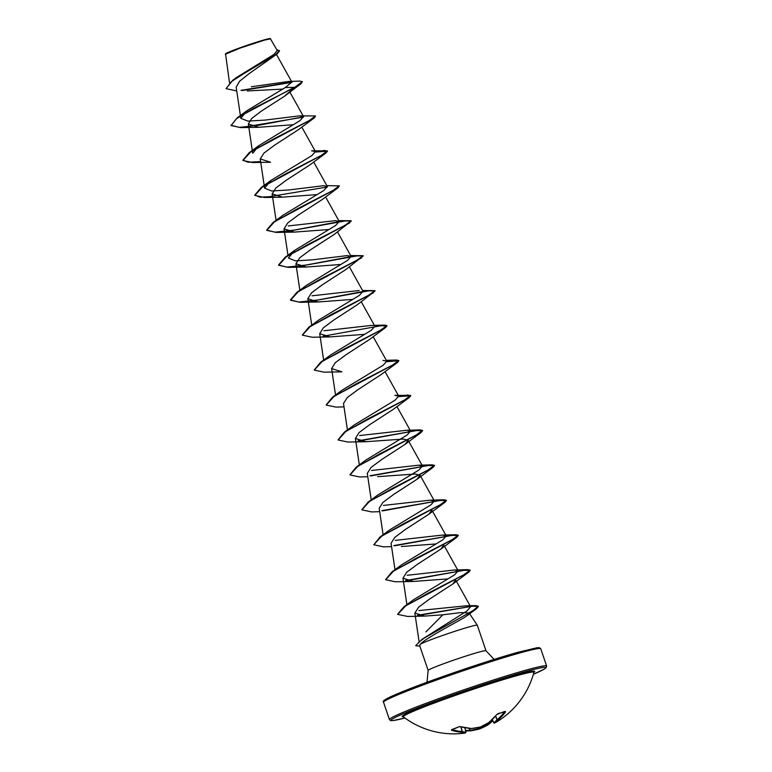 <?xml version="1.0" encoding="UTF-8"?>
<svg xmlns="http://www.w3.org/2000/svg" width="772" height="772" viewBox="0 0 772 772"><rect width="100%" height="100%" fill="white"/><g stroke="black" fill="none" stroke-linecap="round" stroke-linejoin="round"><path stroke-width="1.16" d="M504.984 711.639L505.535 711.967A83.038 61.21 66.9 0 1 497.872 720.064A82.739 35.068 67 0 1 494.591 723.026A82.739 27.879 64.8 0 0 495.692 722.476A83.038 83.038 0 0 0 533.925 672.383L533.925 672.383A68.998 3.464 -18.8 0 0 515.957 675.905A68.998 3.464 -18.8 0 0 442.838 699.876A68.998 3.464 -18.8 0 0 403.36 716.831A83.038 83.038 0 0 0 463.277 733.303A82.739 34.344 -102 0 0 465.4 732.898A82.739 28.603 -104.5 0 1 461.724 732.281A83.038 56.25 -104.6 0 1 451.504 730.235L451.495 729.714A82.961 54.793 -75.1 0 0 458.848 726.819L460.585 726.674A83.038 55.526 61.8 0 0 471.374 728.498A82.739 74.286 53.7 0 0 480.367 727.021A82.739 76.959 -87.4 0 0 488.705 722.631A83.038 60.486 -98.4 0 0 496.917 714.389L498.374 713.453A82.961 50.19 39.9 0 0 501.974 712.614A82.961 50.19 39.9 0 0 505.371 711.494M226.09 88.529L233.019 80.037L236.502 77.48L273.915 54.474L277.235 50.498L270.306 38.6A23.681 1.187 161.2 0 0 264.188 39.893A23.681 1.187 161.2 0 0 239.967 47.816A23.681 1.187 161.2 0 0 225.53 53.847L229.516 82.797M270.692 38.793L264.507 40.115L239.976 48.144L225.308 54.291M425.864 631.94L442.867 614.802L460.816 612.582L469.067 612.949L467.156 615.593L464.04 617.687C452.151 624.635 424.291 639.235 420.315 644.224A30.562 1.534 -18.8 0 1 441.005 636.032A30.562 1.534 -18.8 0 1 469.357 626.854A30.562 1.534 -18.8 0 1 477.299 625.223A30.562 1.534 -18.8 0 1 477.308 625.243L485.993 650.757A30.562 1.534 161.2 0 0 478.042 652.369A30.562 1.534 161.2 0 0 446.11 662.83A30.562 1.534 161.2 0 0 428.142 670.453L426.993 682.274M428.142 670.453L419.669 645.585L420.315 644.224M236.734 90.942L226.138 88.674L231.339 81.668L246.799 71.671L277.206 53.886L249.588 73.292L239.59 81.214L236.174 87.188L240.796 118.299L247.339 110.435L285.312 87.535L291.874 82.073L288.796 81.456L251.344 86.754M247.243 90.951L282.726 89.108M284.221 96.432L294.315 87.641L300.955 83.752L284.221 96.432L261.216 111.197L251.614 118.56L248.352 124.022L258.659 127.284L293.273 124.726M315.536 116.118L314.011 118.097L298.108 129.889L274.697 145.078L263.976 153.049L260.241 158.955L270.538 162.226L252.685 162.554L260.675 161.898M315.516 152.036L327.502 151.187L325.909 153.03L310.016 164.812L286.586 180.011L275.865 187.992L272.149 193.888L282.417 197.159L317.07 194.592M339.313 185.994L337.808 187.963L321.914 199.745L298.494 214.944L287.773 222.915L284.038 228.83L294.315 232.102L328.959 229.525M287.425 231.397L345.142 220.956L351.289 221.062L333.793 234.698L310.373 249.887L299.661 257.858L295.937 263.763L306.223 267.035L340.848 264.468M299.314 266.34L357.04 255.899L363.187 255.995L345.692 269.621L322.262 284.829L311.55 292.8L307.816 298.706L318.112 301.968L352.736 299.401M311.232 301.273L368.939 290.832L375.076 290.938L357.59 304.564L334.151 319.762L323.439 327.733L319.714 333.639L329.991 336.91L364.635 334.334M385.373 327.704L369.489 339.487L346.049 354.705L335.347 362.666L331.622 368.562L341.89 371.843L324.037 372.172L314.31 370.097L321.914 361.711L344.022 349.06L385.373 327.704L386.975 325.871L380.828 325.765L323.111 336.206M386.868 361.653L398.863 360.804L397.271 362.637L381.368 374.43L357.928 389.648L347.226 397.609L343.501 403.505L347.429 429.965M398.786 396.586L410.762 395.747L409.16 397.58L393.247 409.382L369.836 424.571L359.115 432.542L355.39 438.448L365.677 441.719L403.264 439.085L408.108 440.223L405.155 444.305L381.735 459.504L371.014 467.475L367.298 473.381L371.216 499.831M377.566 476.652L415.143 474.018L420.007 475.156L417.063 479.238L393.643 494.427L382.912 502.408L379.177 508.314L383.105 534.774M393.749 545.611L455.837 534.716L458.23 535.199L451.659 540.014L392.002 571.849L401.951 564.602L442.665 539.918L446.274 535.884L431.895 510.089L428.933 514.181L405.522 529.38L394.81 537.351L391.076 543.256L395.003 569.707M401.363 546.518L435.997 543.951M458.172 570.817L443.794 545.022L440.831 549.114L417.411 564.313L406.69 572.284L402.965 578.189L413.261 581.461L447.885 578.894M417.42 615.294L475.668 605.605L478.341 606.194L472.705 610.787L421.966 639.361L467.07 610.893L470.592 606.715L455.683 579.955L452.73 584.047L429.3 599.255L418.588 607.217L414.853 613.074L424.629 616.095L442.867 614.802M470.592 606.715L466.288 605.779L418.955 610.565M413.869 599.535L454.554 574.86L458.163 570.826L454.332 570.006L407.172 575.294M446.274 535.884L442.414 535.083L395.264 540.361M381.85 510.678L443.948 499.783L446.341 500.256L439.77 505.081L380.123 536.907L390.043 529.679L430.766 504.975L434.375 500.951L430.525 500.14L383.385 505.428M378.174 494.736L418.868 470.052L422.477 466.018L418.646 465.198L371.486 470.486M358.083 440.802L420.171 429.907L422.554 430.39L415.963 435.215L356.336 467.041L366.275 459.794L406.989 435.109L410.598 431.075L406.728 430.274L359.598 435.553M344.428 432.108L354.367 424.861L395.071 400.176L398.709 396.142L394.859 395.332L410.656 395.447L404.084 400.272L344.428 432.108L338.059 439.818M386.849 361.354L396.374 360.032L398.767 360.514L392.195 365.33L332.539 397.165L342.488 389.928L383.182 365.243L386.791 361.209L382.97 360.389M374.96 326.411L384.485 325.099L386.868 325.581L380.297 330.397L320.66 362.222L330.599 354.985L371.303 330.3L374.912 326.276L361.238 301.727M384.485 325.099L371.042 325.456L323.931 330.744M362.55 290.465L374.98 290.648L368.398 295.464L308.761 327.289L318.691 320.062L359.385 295.377L363.033 291.333L349.349 266.794M359.183 290.523L312.013 295.811M350.652 255.532L363.091 255.706L356.5 260.531L296.863 292.356L306.802 285.119L347.506 260.425L351.115 256.4L347.294 255.58L312.419 259.855L295.415 260.849L288.4 258.031L294.933 250.176L335.627 225.492L339.226 221.468L335.376 220.657L288.245 225.935M326.865 185.656L339.304 185.83L332.722 190.655L273.076 222.481L283.006 215.253L323.709 190.568L327.347 186.525L323.487 185.714L288.622 189.98L271.647 190.974L264.593 188.165L271.117 180.31L311.83 155.616L315.43 151.592L311.608 150.772L327.405 150.897L320.824 155.722L261.187 187.548L254.75 195.123L260.01 197.169L272.526 196.532M252.724 153.223L259.257 145.368L299.941 120.683L303.55 116.659L299.69 115.839L264.864 120.114L247.841 121.108L240.796 118.299M300.955 83.752L302.402 81.629L299.7 81.108L288.796 81.456M291.932 82.372L242.09 90.546M277.206 53.886L279.522 50.875L276.743 49.601M285.312 87.535L294.219 87.352L237.39 117.682L231.06 125.546L236.406 118.763L253.206 108.514L294.315 87.641L302.402 81.629M276.472 54.455L291.874 82.073L240.96 90.353M233.019 80.037L275.556 54.715L279.425 50.585M231.06 125.546L240.777 127.621L303.618 117.103M314.011 118.097L272.67 139.442L250.572 152.084L242.948 160.48L252.685 162.554M325.909 153.03L284.559 174.375L262.451 187.027L254.847 195.422L264.574 197.497L327.425 186.969M337.808 187.963L296.448 209.318L274.349 221.96L266.745 230.355L276.463 232.43L294.315 232.102M349.697 222.896L308.346 244.251L286.248 256.893L278.634 265.288L288.352 267.363L306.223 267.035M361.585 257.838L320.235 279.184L298.146 291.826L290.523 300.221L300.24 302.306L318.112 301.968M373.474 292.771L332.134 314.117L310.035 326.768L302.421 335.164L312.149 337.239L329.991 336.91M397.271 362.637L355.921 383.993L333.813 396.644L326.209 405.039L335.926 407.114L343.994 406.854M409.16 397.58L367.81 418.935L345.711 431.577L338.097 439.972L347.815 442.047L365.677 441.719M358.797 441.015L416.513 430.573L422.651 430.68L421.049 432.523L379.708 453.868L357.61 466.51L349.996 474.905L359.713 476.98L367.781 476.729M370.705 475.948L428.402 465.516L434.549 465.613L432.947 467.456L391.597 488.801L369.498 501.453L361.885 509.838L371.622 511.923L379.67 511.662M382.565 510.89L440.291 500.449L446.438 500.555L444.846 502.389L403.486 523.744L381.387 536.386L373.783 544.781L383.501 546.856L391.568 546.605M394.463 545.823L452.18 535.382L458.327 535.488L456.734 537.322L415.384 558.677L393.286 571.319L385.672 579.714L395.389 581.789L413.261 581.461M406.381 580.756L464.078 570.325L470.225 570.421L468.623 572.264L427.794 593.34L405.676 605.923L397.667 614.377L407.693 616.471L424.629 616.095M418.183 615.506L472.763 606.136L478.447 606.483L476.459 608.761L425.883 636.996L419.447 641.638L415.78 645.788L419.833 646.048M230.963 125.247L239.195 127.37L258.485 125.305L303.608 116.794M299.69 115.839L315.516 115.964L308.925 120.789L249.298 152.615L242.852 160.19L248.111 162.236L260.637 161.599M315.487 151.737L325.022 150.415M273.076 222.481L266.639 230.066L274.89 232.179L294.171 230.104L339.284 221.603M338.763 220.589L351.192 220.773L344.621 225.588L284.964 257.423L278.538 264.999L286.779 267.112L306.05 265.047L351.173 256.545M296.863 292.356L290.426 299.932L298.668 302.045L317.958 299.98L363.091 291.478M308.761 327.289L302.373 335.009M320.66 362.222L314.272 369.952M332.539 397.165L326.17 404.885M398.767 396.287L408.263 394.974M356.336 467.041L349.948 474.751M369.981 475.745L432.059 464.84L434.443 465.323L427.862 470.148L368.234 501.974L361.846 509.694M380.123 536.907L373.783 544.781M392.002 571.849L385.633 579.569M405.667 580.554L467.736 569.649L470.129 570.132L463.547 574.957L403.901 606.782L397.628 614.232M421.966 639.361L415.751 645.633M492.845 720.787L487.788 724.966A82.739 75.009 -103.1 0 1 479.702 728.874M487.692 723.267L487.894 724.918A0.627 0.627 0 0 1 487.836 724.956L487.981 724.29A82.411 55.825 75.4 0 0 492.671 720.392M493.762 722.737L493.771 722.708A0.627 0.56 55.5 0 0 494.591 723.026A0.627 0.589 67.1 0 1 493.762 722.737L492.304 719.494L493.723 722.737A0.627 0.627 0 0 0 494.534 723.055L495.692 722.476M492.324 719.485L493.771 722.708A82.112 34.798 -113 0 0 497.023 719.765L497.872 720.064A0.627 0.55 40.7 0 1 497.023 719.765L495.499 716.155M452.131 729.579A82.411 55.825 75.4 0 0 462.11 731.557L462.235 731.518A0.627 0.569 107.5 0 1 461.724 732.281L462.11 731.557L460.894 726.848M461.038 726.886L462.235 731.518A82.112 28.39 75.5 0 0 465.883 732.136L465.883 732.155A0.627 0.579 90.5 0 1 465.4 732.898A0.627 0.569 74.7 0 0 465.844 732.532M470.399 730.843L470.129 730.322A82.112 77.094 -115.5 0 0 479.238 728.411L479.692 728.257A82.112 74.44 76.9 0 0 487.788 724.348L487.518 723.374M504.84 711.755L505.535 711.967M488.917 722.457L488.772 722.631A0.627 0.627 0 0 0 488.84 722.573L497.072 714.312L504.84 711.427M488.792 722.611L480.309 727.05A0.627 0.627 0 0 0 480.425 727.012M478.891 727.369L479.595 728.922L479.354 727.263M487.836 724.956L479.663 728.893A0.627 0.627 0 0 1 479.595 728.922A82.739 77.683 64.5 0 1 470.447 730.833L469.376 728.392M471.267 728.527L471.2 728.536A0.627 0.627 0 0 0 471.296 728.536L480.309 727.05M471.036 728.469L460.585 726.674M460.228 726.606L458.848 726.819M459.205 726.693L451.495 729.714M451.958 729.627L451.504 730.235M403.312 716.773A70.04 3.513 -18.8 0 1 438.11 700.966A70.04 3.513 -18.8 0 1 516.487 675.095A70.04 3.513 -18.8 0 1 533.934 672.306M404.933 718.008A81.793 4.101 -18.8 0 1 419.447 707.248A81.793 4.101 -18.8 0 1 524.555 671.929A81.793 4.101 -18.8 0 1 533.394 674.274L544.395 669.063L546.055 667.857L546.634 666.033A83.038 4.169 -18.8 0 0 525.008 670.414A83.038 4.169 -18.8 0 0 438.245 698.834A83.038 4.169 -18.8 0 0 389.416 719.552L390.651 720.585L393.151 720.575L404.943 718.008M517.877 652.301A81.793 4.101 161.2 0 0 428.817 681.599A81.793 4.101 161.2 0 0 384.852 700.957M519.131 653.151A83.038 4.169 161.2 0 0 432.359 681.56A83.038 4.169 161.2 0 0 383.539 702.279C382.043 701.246 383.752 698.892 411.457 688.122C441.217 676.523 491.127 659.732 517.944 652.282L537.042 647.737L539.512 647.727L540.757 648.76A83.038 4.169 161.2 0 0 519.131 653.151M492.825 720.739A83.038 56.25 -104.6 0 1 487.981 724.831M479.595 728.922L470.418 730.843A0.627 0.627 0 0 1 470.36 730.852A83.038 61.21 66.9 0 1 465.613 730.843M495.605 716.04L497.149 719.707A82.411 60.747 -113.1 0 0 504.647 711.832M464.869 727.745L465.921 732.136L464.831 727.735M465.506 730.418A82.411 60.747 -113.1 0 0 469.936 730.389L469.144 728.363M494.119 659.413L485.993 650.757M469.077 612.949L477.299 625.223M383.539 702.279L389.416 719.552M540.757 648.76L546.634 666.033M289.828 92.022L303.56 116.649M248.352 124.022L252.695 153.232M301.775 127.052L315.458 151.582M260.241 158.955L264.584 188.165M313.673 161.985L327.347 186.525M272.13 193.888L276.135 220.773M325.562 196.918L339.246 221.458M284.028 228.83L287.966 255.281M337.451 231.861L351.135 256.391M295.917 263.763L299.922 290.648M307.816 298.706L311.743 325.157M319.704 333.639L323.642 360.09M373.137 336.669L386.811 361.2M331.603 368.572L335.53 395.023M385.025 371.602L398.709 396.142M396.924 406.535L410.598 431.075M355.39 438.448L359.318 464.898M408.108 440.214L422.496 466.008M420.007 475.156L434.385 500.951M402.965 578.189L406.892 604.64M414.844 613.074L419.08 641.551M467.156 615.593L476.459 608.761M258.659 127.293L240.777 127.621M282.417 197.159L264.574 197.497M405.165 444.305L421.049 432.523M417.063 479.238L432.947 467.456M428.933 514.181L444.846 502.389M440.831 549.114L456.734 537.322M452.73 584.047L468.623 572.264M466.288 605.779L475.668 605.605M413.86 599.526L403.901 606.782M454.332 570.006L467.736 569.649M442.414 535.073L455.837 534.716M430.525 500.14L443.948 499.783M378.174 494.727L368.234 501.974M418.646 465.198L432.059 464.84M406.728 430.265L420.171 429.907M386.338 360.341L396.374 360.032M294.923 250.167L284.964 257.423M271.117 180.31L261.187 187.548M259.247 145.358L249.298 152.615M247.339 110.435L237.39 117.682M470.36 730.852L465.613 730.872M465.921 732.136A0.627 0.627 0 0 1 465.477 732.879L463.277 733.303"/></g></svg>
